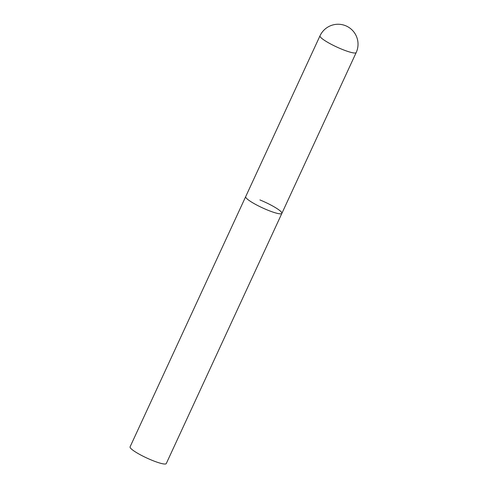 <?xml version="1.0" encoding="UTF-8"?>
<svg xmlns="http://www.w3.org/2000/svg" width="488" height="488" viewBox="0 0 488 488"><rect width="100%" height="100%" fill="white"/><g stroke="black" fill="none" stroke-linecap="round" stroke-linejoin="round"><path stroke-width="0.73" d="M246.05 197.799A19.935 3.123 24.8 0 0 265.063 209.023A19.935 3.123 24.8 0 0 281.875 213.378A19.935 3.123 -155.2 0 1 267.631 210.102A19.935 3.123 -155.2 0 1 245.684 196.658A19.935 3.123 24.8 0 0 246.05 197.799M259.927 199.934A19.935 3.123 -155.2 0 1 281.875 213.378L356.191 52.545A19.935 19.935 0 0 0 345.614 25.724A19.935 19.935 0 0 0 320 35.825A19.935 3.123 24.8 0 0 320.366 36.966A19.935 3.123 24.8 0 0 341.948 49.27A19.935 3.123 24.8 0 0 356.191 52.545M281.875 213.378L166.274 463.563A19.935 3.123 -155.2 0 1 152.03 460.288A19.935 3.123 -155.2 0 1 130.083 446.843L320 35.825"/></g></svg>
